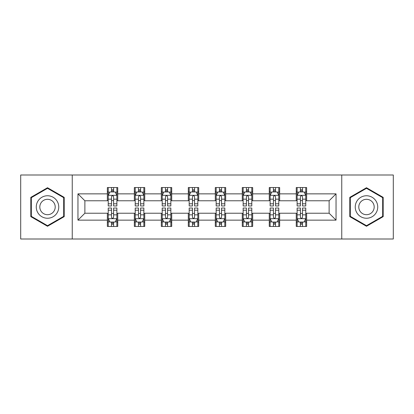 <?xml version="1.0" encoding="UTF-8"?>
<svg xmlns="http://www.w3.org/2000/svg" width="414" height="414" viewBox="0 0 414 414"><rect width="100%" height="100%" fill="white"/><g stroke="black" fill="none" stroke-linecap="round" stroke-linejoin="round"><path stroke-width="0.62" d="M341.752 239.002L393.3 239.002L393.3 174.998L341.752 174.998L341.752 239.002L72.248 239.002L72.248 174.998L20.7 174.998L20.7 239.002L72.248 239.002M341.752 174.998L72.248 174.998M306.634 193.856L306.634 187.542L296.258 187.542L296.258 193.856L279.652 193.856L279.652 187.542L269.271 187.542L269.271 193.856L252.669 193.856L252.669 187.542L242.288 187.542L242.288 193.856L225.682 193.856L225.682 187.542L215.301 187.542L215.301 193.856L198.699 193.856L198.699 187.542L188.318 187.542L188.318 193.856L171.712 193.856L171.712 187.542L161.331 187.542L161.331 193.856L144.729 193.856L144.729 187.542L134.348 187.542L134.348 193.856L117.742 193.856L117.742 187.542L107.366 187.542L107.366 193.856L77.956 193.856L77.956 220.144L84.875 213.226L107.366 213.226L107.366 226.458L117.742 226.458L117.742 213.226L134.348 213.226L134.348 226.458L144.729 226.458L144.729 213.226L161.331 213.226L161.331 226.458L171.712 226.458L171.712 213.226L188.318 213.226L188.318 226.458L198.699 226.458L198.699 213.226L215.301 213.226L215.301 226.458L225.682 226.458L225.682 213.226L242.288 213.226L242.288 226.458L252.669 226.458L252.669 213.226L269.271 213.226L269.271 226.458L279.652 226.458L279.652 213.226L296.258 213.226L296.258 226.458L306.634 226.458L306.634 213.226L329.125 213.226L329.125 200.774L306.634 200.774L306.634 193.856L336.044 193.856L336.044 220.144L306.634 220.144M296.258 220.144L279.652 220.144M269.271 220.144L252.669 220.144M242.288 220.144L225.682 220.144M215.301 220.144L198.699 220.144M188.318 220.144L171.712 220.144M161.331 220.144L144.729 220.144M134.348 220.144L117.742 220.144M107.366 220.144L77.956 220.144M296.258 193.856L296.258 200.774L279.652 200.774L279.652 193.856M269.271 193.856L269.271 200.774L252.669 200.774L252.669 193.856M242.288 193.856L242.288 200.774L225.682 200.774L225.682 193.856M215.301 193.856L215.301 200.774L198.699 200.774L198.699 193.856M188.318 193.856L188.318 200.774L171.712 200.774L171.712 193.856M161.331 193.856L161.331 200.774L144.729 200.774L144.729 193.856M134.348 193.856L134.348 200.774L117.742 200.774L117.742 193.856M107.366 193.856L107.366 200.774L84.875 200.774L77.956 193.856M84.875 200.774L84.875 213.226M336.044 220.144L329.125 213.226M329.125 200.774L336.044 193.856M107.366 191.863L108.23 191.863M111.516 191.863L113.591 191.863M116.877 191.863L117.742 191.863M107.366 200.599L108.23 200.599M111.516 200.599L113.591 200.599M116.877 200.599L117.742 200.599M107.366 213.401L108.23 213.401M111.516 213.401L113.591 213.401M116.877 213.401L117.742 213.401M107.366 222.137L108.23 222.137M111.516 222.137L113.591 222.137M116.877 222.137L117.742 222.137M134.348 213.401L135.212 213.401M138.499 213.401L140.574 213.401M143.86 213.401L144.729 213.401M134.348 222.137L135.212 222.137M138.499 222.137L140.574 222.137M143.86 222.137L144.729 222.137M134.348 191.863L135.212 191.863M138.499 191.863L140.574 191.863M143.86 191.863L144.729 191.863M134.348 200.599L135.212 200.599M138.499 200.599L140.574 200.599M143.86 200.599L144.729 200.599M161.331 213.401L162.2 213.401M165.486 213.401L167.561 213.401M170.847 213.401L171.712 213.401M161.331 222.137L162.2 222.137M165.486 222.137L167.561 222.137M170.847 222.137L171.712 222.137M161.331 191.863L162.2 191.863M165.486 191.863L167.561 191.863M170.847 191.863L171.712 191.863M161.331 200.599L162.2 200.599M165.486 200.599L167.561 200.599M170.847 200.599L171.712 200.599M188.318 213.401L189.182 213.401M192.469 213.401L194.544 213.401M197.83 213.401L198.699 213.401M188.318 222.137L189.182 222.137M192.469 222.137L194.544 222.137M197.83 222.137L198.699 222.137M188.318 191.863L189.182 191.863M192.469 191.863L194.544 191.863M197.83 191.863L198.699 191.863M188.318 200.599L189.182 200.599M192.469 200.599L194.544 200.599M197.83 200.599L198.699 200.599M215.301 213.401L216.17 213.401M219.456 213.401L221.531 213.401M224.818 213.401L225.682 213.401M215.301 222.137L216.17 222.137M219.456 222.137L221.531 222.137M224.818 222.137L225.682 222.137M215.301 191.863L216.17 191.863M219.456 191.863L221.531 191.863M224.818 191.863L225.682 191.863M215.301 200.599L216.17 200.599M219.456 200.599L221.531 200.599M224.818 200.599L225.682 200.599M242.288 213.401L243.153 213.401M246.439 213.401L248.514 213.401M251.8 213.401L252.669 213.401M242.288 222.137L243.153 222.137M246.439 222.137L248.514 222.137M251.8 222.137L252.669 222.137M242.288 191.863L243.153 191.863M246.439 191.863L248.514 191.863M251.8 191.863L252.669 191.863M242.288 200.599L243.153 200.599M246.439 200.599L248.514 200.599M251.8 200.599L252.669 200.599M269.271 213.401L270.14 213.401M273.426 213.401L275.501 213.401M278.788 213.401L279.652 213.401M269.271 222.137L270.14 222.137M273.426 222.137L275.501 222.137M278.788 222.137L279.652 222.137M269.271 191.863L270.14 191.863M273.426 191.863L275.501 191.863M278.788 191.863L279.652 191.863M269.271 200.599L270.14 200.599M273.426 200.599L275.501 200.599M278.788 200.599L279.652 200.599M296.258 213.401L297.123 213.401M300.409 213.401L302.484 213.401M305.77 213.401L306.634 213.401M296.258 222.137L297.123 222.137M300.409 222.137L302.484 222.137M305.77 222.137L306.634 222.137M296.258 191.863L297.123 191.863M300.409 191.863L302.484 191.863M305.77 191.863L306.634 191.863M296.258 200.599L297.123 200.599M300.409 200.599L302.484 200.599M305.77 200.599L306.634 200.599M47.512 226.277L64.206 216.636L64.206 197.364L47.512 187.723L30.817 197.364L30.817 216.636L47.512 226.277M383.183 197.364L366.488 187.723L349.794 197.364L349.794 216.636L366.488 226.277L383.183 216.636L383.183 197.364M113.591 189.788L111.516 189.788M116.877 203.791L113.591 203.791L113.591 205.96L116.877 205.96L116.877 195.408L115.149 191.951L109.958 191.951L108.23 195.408L108.23 205.96L111.516 205.96L111.516 203.791L108.23 203.791M108.23 195.408L108.23 187.542M116.877 195.408L116.877 187.542M111.516 191.951L111.516 187.542M113.591 187.542L113.591 191.951M113.591 203.791L113.591 196.707C112.898 195.377 112.21 195.377 111.516 196.707L111.516 203.791M111.516 224.212L113.591 224.212M108.23 210.208L111.516 210.208L111.516 208.04L108.23 208.04L108.23 218.592L109.958 222.049L115.149 222.049L116.877 218.592L116.877 208.04L113.591 208.04L113.591 210.208L116.877 210.208M116.877 218.592L116.877 226.458M108.23 218.592L108.23 226.458M113.591 222.049L113.591 226.458M111.516 226.458L111.516 222.049M111.516 210.208L111.516 217.293C112.204 218.623 112.898 218.623 113.591 217.293L113.591 210.208M57.251 212.62A11.245 11.245 0 0 0 53.132 197.261A11.245 11.245 0 0 0 37.772 201.38A11.245 11.245 0 0 0 41.892 216.739A11.245 11.245 0 0 0 57.251 212.62M54.177 210.85A7.695 7.695 0 0 0 51.362 200.335A7.695 7.695 0 0 0 40.846 203.15A7.695 7.695 0 0 0 43.661 213.665A7.695 7.695 0 0 0 54.177 210.85M31.34 216.336L31.34 197.664L47.512 188.323L63.684 197.664L63.684 216.336L47.512 225.677L31.34 216.336M366.488 195.755A11.245 11.245 0 0 0 355.243 207A11.245 11.245 0 0 0 366.488 218.245A11.245 11.245 0 0 0 377.734 207A11.245 11.245 0 0 0 366.488 195.755M366.488 199.305A7.695 7.695 0 0 0 358.788 207A7.695 7.695 0 0 0 366.488 214.695A7.695 7.695 0 0 0 374.184 207A7.695 7.695 0 0 0 366.488 199.305M382.66 216.336L366.488 225.677L350.316 216.336L350.316 197.664L366.488 188.323L382.66 197.664L382.66 216.336M140.574 189.788L138.499 189.788M143.86 203.791L140.574 203.791L140.574 205.96L143.86 205.96L143.86 195.408L142.131 191.951L136.941 191.951L135.212 195.408L135.212 205.96L138.499 205.96L138.499 203.791L135.212 203.791M135.212 195.408L135.212 187.542M143.86 195.408L143.86 187.542M138.499 191.951L138.499 187.542M140.574 187.542L140.574 191.951M140.574 203.791L140.574 196.707C139.885 195.377 139.192 195.377 138.499 196.707L138.499 203.791M167.561 189.788L165.486 189.788M170.847 203.791L167.561 203.791L167.561 205.96L170.847 205.96L170.847 195.408L169.119 191.951L163.928 191.951L162.2 195.408L162.2 205.96L165.486 205.96L165.486 203.791L162.2 203.791M162.2 195.408L162.2 187.542M170.847 195.408L170.847 187.542M165.486 191.951L165.486 187.542M167.561 187.542L167.561 191.951M167.561 203.791L167.561 196.707C166.868 195.377 166.18 195.377 165.486 196.707L165.486 203.791M138.499 224.212L140.574 224.212M135.212 210.208L138.499 210.208L138.499 208.04L135.212 208.04L135.212 218.592L136.941 222.049L142.131 222.049L143.86 218.592L143.86 208.04L140.574 208.04L140.574 210.208L143.86 210.208M143.86 218.592L143.86 226.458M135.212 218.592L135.212 226.458M140.574 222.049L140.574 226.458M138.499 226.458L138.499 222.049M138.499 210.208L138.499 217.293C139.192 218.623 139.88 218.623 140.574 217.293L140.574 210.208M165.486 224.212L167.561 224.212M162.2 210.208L165.486 210.208L165.486 208.04L162.2 208.04L162.2 218.592L163.928 222.049L169.119 222.049L170.847 218.592L170.847 208.04L167.561 208.04L167.561 210.208L170.847 210.208M170.847 218.592L170.847 226.458M162.2 218.592L162.2 226.458M167.561 222.049L167.561 226.458M165.486 226.458L165.486 222.049M165.486 210.208L165.486 217.293C166.174 218.623 166.868 218.623 167.561 217.293L167.561 210.208M194.544 189.788L192.469 189.788M197.83 203.791L194.544 203.791L194.544 205.96L197.83 205.96L197.83 195.408L196.101 191.951L190.911 191.951L189.182 195.408L189.182 205.96L192.469 205.96L192.469 203.791L189.182 203.791M189.182 195.408L189.182 187.542M197.83 195.408L197.83 187.542M192.469 191.951L192.469 187.542M194.544 187.542L194.544 191.951M194.544 203.791L194.544 196.707C193.856 195.377 193.162 195.377 192.469 196.707L192.469 203.791M221.531 189.788L219.456 189.788M224.818 203.791L221.531 203.791L221.531 205.96L224.818 205.96L224.818 195.408L223.089 191.951L217.899 191.951L216.17 195.408L216.17 205.96L219.456 205.96L219.456 203.791L216.17 203.791M216.17 195.408L216.17 187.542M224.818 195.408L224.818 187.542M219.456 191.951L219.456 187.542M221.531 187.542L221.531 191.951M221.531 203.791L221.531 196.707C220.838 195.377 220.15 195.377 219.456 196.707L219.456 203.791M248.514 189.788L246.439 189.788M251.8 203.791L248.514 203.791L248.514 205.96L251.8 205.96L251.8 195.408L250.072 191.951L244.881 191.951L243.153 195.408L243.153 205.96L246.439 205.96L246.439 203.791L243.153 203.791M243.153 195.408L243.153 187.542M251.8 195.408L251.8 187.542M246.439 191.951L246.439 187.542M248.514 187.542L248.514 191.951M248.514 203.791L248.514 196.707C247.826 195.377 247.132 195.377 246.439 196.707L246.439 203.791M192.469 224.212L194.544 224.212M189.182 210.208L192.469 210.208L192.469 208.04L189.182 208.04L189.182 218.592L190.911 222.049L196.101 222.049L197.83 218.592L197.83 208.04L194.544 208.04L194.544 210.208L197.83 210.208M197.83 218.592L197.83 226.458M189.182 218.592L189.182 226.458M194.544 222.049L194.544 226.458M192.469 226.458L192.469 222.049M192.469 210.208L192.469 217.293C193.162 218.623 193.85 218.623 194.544 217.293L194.544 210.208M219.456 224.212L221.531 224.212M216.17 210.208L219.456 210.208L219.456 208.04L216.17 208.04L216.17 218.592L217.899 222.049L223.089 222.049L224.818 218.592L224.818 208.04L221.531 208.04L221.531 210.208L224.818 210.208M224.818 218.592L224.818 226.458M216.17 218.592L216.17 226.458M221.531 222.049L221.531 226.458M219.456 226.458L219.456 222.049M219.456 210.208L219.456 217.293C220.144 218.623 220.838 218.623 221.531 217.293L221.531 210.208M246.439 224.212L248.514 224.212M243.153 210.208L246.439 210.208L246.439 208.04L243.153 208.04L243.153 218.592L244.881 222.049L250.072 222.049L251.8 218.592L251.8 208.04L248.514 208.04L248.514 210.208L251.8 210.208M251.8 218.592L251.8 226.458M243.153 218.592L243.153 226.458M248.514 222.049L248.514 226.458M246.439 226.458L246.439 222.049M246.439 210.208L246.439 217.293C247.132 218.623 247.82 218.623 248.514 217.293L248.514 210.208M275.501 189.788L273.426 189.788M278.788 203.791L275.501 203.791L275.501 205.96L278.788 205.96L278.788 195.408L277.059 191.951L271.869 191.951L270.14 195.408L270.14 205.96L273.426 205.96L273.426 203.791L270.14 203.791M270.14 195.408L270.14 187.542M278.788 195.408L278.788 187.542M273.426 191.951L273.426 187.542M275.501 187.542L275.501 191.951M275.501 203.791L275.501 196.707C274.808 195.377 274.12 195.377 273.426 196.707L273.426 203.791M273.426 224.212L275.501 224.212M270.14 210.208L273.426 210.208L273.426 208.04L270.14 208.04L270.14 218.592L271.869 222.049L277.059 222.049L278.788 218.592L278.788 208.04L275.501 208.04L275.501 210.208L278.788 210.208M278.788 218.592L278.788 226.458M270.14 218.592L270.14 226.458M275.501 222.049L275.501 226.458M273.426 226.458L273.426 222.049M273.426 210.208L273.426 217.293C274.115 218.623 274.808 218.623 275.501 217.293L275.501 210.208M302.484 189.788L300.409 189.788M305.77 203.791L302.484 203.791L302.484 205.96L305.77 205.96L305.77 195.408L304.042 191.951L298.851 191.951L297.123 195.408L297.123 205.96L300.409 205.96L300.409 203.791L297.123 203.791M297.123 195.408L297.123 187.542M305.77 195.408L305.77 187.542M300.409 191.951L300.409 187.542M302.484 187.542L302.484 191.951M302.484 203.791L302.484 196.707C301.796 195.377 301.102 195.377 300.409 196.707L300.409 203.791M300.409 224.212L302.484 224.212M297.123 210.208L300.409 210.208L300.409 208.04L297.123 208.04L297.123 218.592L298.851 222.049L304.042 222.049L305.77 218.592L305.77 208.04L302.484 208.04L302.484 210.208L305.77 210.208M305.77 218.592L305.77 226.458M297.123 218.592L297.123 226.458M302.484 222.049L302.484 226.458M300.409 226.458L300.409 222.049M300.409 210.208L300.409 217.293C301.102 218.623 301.79 218.623 302.484 217.293L302.484 210.208M116.836 195.325L108.271 195.325M108.23 192.158L109.855 192.158M115.252 192.158L116.877 192.158M111.516 199.155L108.23 199.155M116.877 199.155L113.591 199.155M113.591 190.89L111.516 190.89M108.271 218.675L116.836 218.675M116.877 221.842L115.252 221.842M109.855 221.842L108.23 221.842M113.591 214.845L116.877 214.845M108.23 214.845L111.516 214.845M111.516 223.11L113.591 223.11M143.818 195.325L135.254 195.325M135.212 192.158L136.837 192.158M142.235 192.158L143.86 192.158M138.499 199.155L135.212 199.155M143.86 199.155L140.574 199.155M140.574 190.89L138.499 190.89M170.806 195.325L162.241 195.325M162.2 192.158L163.825 192.158M169.222 192.158L170.847 192.158M165.486 199.155L162.2 199.155M170.847 199.155L167.561 199.155M167.561 190.89L165.486 190.89M135.254 218.675L143.818 218.675M143.86 221.842L142.235 221.842M136.837 221.842L135.212 221.842M140.574 214.845L143.86 214.845M135.212 214.845L138.499 214.845M138.499 223.11L140.574 223.11M162.241 218.675L170.806 218.675M170.847 221.842L169.222 221.842M163.825 221.842L162.2 221.842M167.561 214.845L170.847 214.845M162.2 214.845L165.486 214.845M165.486 223.11L167.561 223.11M197.788 195.325L189.224 195.325M189.182 192.158L190.807 192.158M196.205 192.158L197.83 192.158M192.469 199.155L189.182 199.155M197.83 199.155L194.544 199.155M194.544 190.89L192.469 190.89M224.776 195.325L216.212 195.325M216.17 192.158L217.795 192.158M223.193 192.158L224.818 192.158M219.456 199.155L216.17 199.155M224.818 199.155L221.531 199.155M221.531 190.89L219.456 190.89M251.759 195.325L243.194 195.325M243.153 192.158L244.777 192.158M250.175 192.158L251.8 192.158M246.439 199.155L243.153 199.155M251.8 199.155L248.514 199.155M248.514 190.89L246.439 190.89M189.224 218.675L197.788 218.675M197.83 221.842L196.205 221.842M190.807 221.842L189.182 221.842M194.544 214.845L197.83 214.845M189.182 214.845L192.469 214.845M192.469 223.11L194.544 223.11M216.212 218.675L224.776 218.675M224.818 221.842L223.193 221.842M217.795 221.842L216.17 221.842M221.531 214.845L224.818 214.845M216.17 214.845L219.456 214.845M219.456 223.11L221.531 223.11M243.194 218.675L251.759 218.675M251.8 221.842L250.175 221.842M244.777 221.842L243.153 221.842M248.514 214.845L251.8 214.845M243.153 214.845L246.439 214.845M246.439 223.11L248.514 223.11M278.746 195.325L270.182 195.325M270.14 192.158L271.765 192.158M277.163 192.158L278.788 192.158M273.426 199.155L270.14 199.155M278.788 199.155L275.501 199.155M275.501 190.89L273.426 190.89M270.182 218.675L278.746 218.675M278.788 221.842L277.163 221.842M271.765 221.842L270.14 221.842M275.501 214.845L278.788 214.845M270.14 214.845L273.426 214.845M273.426 223.11L275.501 223.11M305.729 195.325L297.164 195.325M297.123 192.158L298.748 192.158M304.145 192.158L305.77 192.158M300.409 199.155L297.123 199.155M305.77 199.155L302.484 199.155M302.484 190.89L300.409 190.89M297.164 218.675L305.729 218.675M305.77 221.842L304.145 221.842M298.748 221.842L297.123 221.842M302.484 214.845L305.77 214.845M297.123 214.845L300.409 214.845M300.409 223.11L302.484 223.11"/></g></svg>

